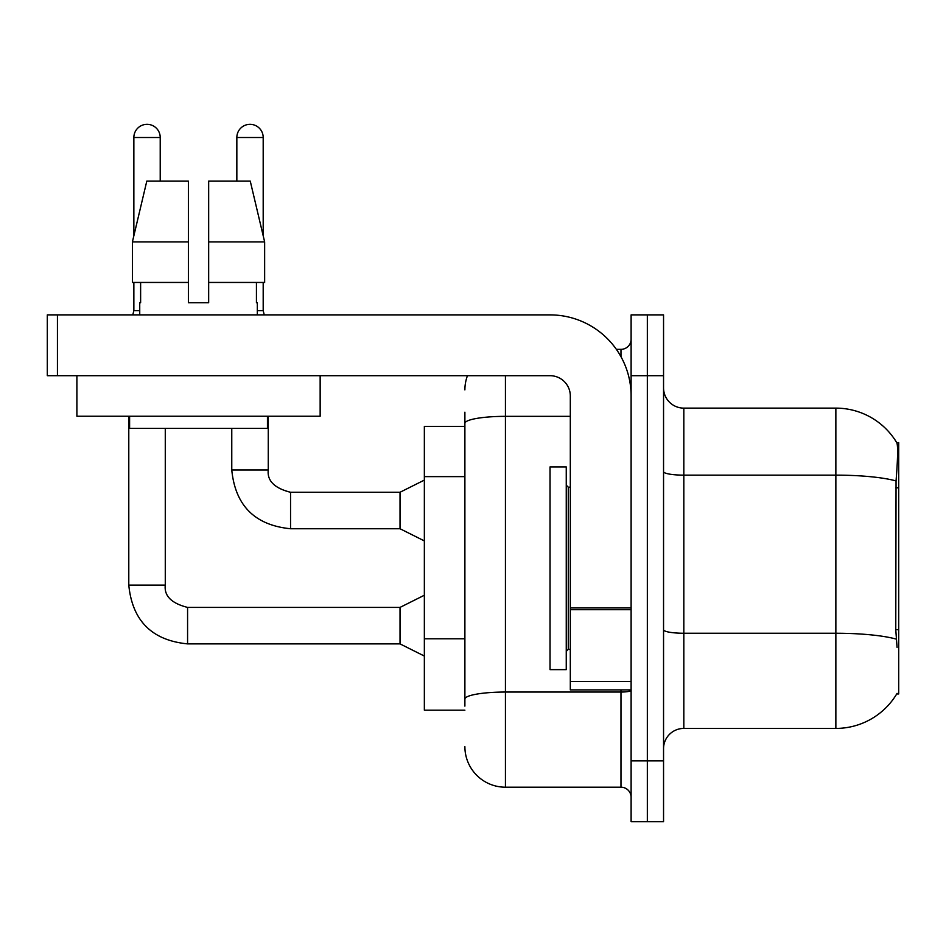 <?xml version="1.0" encoding="UTF-8"?>
<svg xmlns="http://www.w3.org/2000/svg" width="946" height="946" viewBox="0 0 946 946"><rect width="100%" height="100%" fill="white"/><g stroke="black" fill="none" stroke-linecap="round" stroke-linejoin="round"><path stroke-width="1.42" d="M897.068 647.336L895.767 629.717L896.051 480.935C897.801 458.893 898.073 446.193 896.855 442.846L898.7 442.598L898.7 693.962L896.702 693.962L897.068 693.359A70.95 70.95 0 0 1 835.862 728.42L683.828 728.42A20.268 20.268 0 0 0 663.548 748.688M464.888 426.374L424.352 426.374L424.352 710.174L464.888 710.174M647.336 760.856L647.336 821.672L663.548 821.672L663.548 760.856L647.336 760.856L647.336 821.672L631.112 821.672L631.112 760.856L647.336 760.856L647.336 375.692L647.336 760.856M631.112 760.856L631.112 314.888L647.336 314.888L647.336 375.692L647.336 314.888L663.548 314.888L663.548 760.856M896.051 480.935A70.95 12.322 180 0 0 835.862 475.14L835.862 408.128A70.95 70.95 0 0 1 896.855 442.846A70.95 70.95 0 0 0 835.862 408.128L683.828 408.128A20.268 20.268 0 0 1 663.548 387.86A20.268 20.268 0 0 0 683.828 408.128L683.828 728.42M464.888 706.118L464.888 652.988M505.436 375.692L505.436 787.202L620.978 787.202L620.978 689.906M616.366 349.346L620.978 349.346A10.134 10.134 0 0 0 631.112 339.212M464.888 462.44L464.888 412.184M631.112 690.284A10.134 1.762 0 0 1 620.978 692.046L505.436 692.046A40.548 7.036 180 0 0 464.888 699.082L464.888 423.394A40.548 7.036 180 0 1 505.436 416.346L570.308 416.346M631.112 797.348A10.134 10.134 0 0 0 620.978 787.202M464.888 389.882A40.548 40.548 0 0 1 467.454 375.692M505.436 787.202A40.548 40.548 0 0 1 464.888 746.666M550.028 568.274L550.028 669.638L566.252 669.638L566.252 466.922L550.028 466.922L550.028 568.274M631.112 689.906L570.308 689.906L570.308 607.935L631.112 607.935M631.112 395.972A81.084 81.084 0 0 0 550.028 314.888L57.434 314.888L57.434 375.692L550.028 375.692A20.268 20.268 0 0 1 570.308 395.972L570.308 607.935M57.434 375.692L47.3 375.692L47.3 314.888L57.434 314.888M320.15 375.692L320.15 416.24L76.898 416.24L76.898 375.692M208.664 302.72L188.384 302.72L208.664 302.72L188.384 302.72L208.664 302.72L208.664 181.088L250.252 181.088L264.644 241.904L264.644 282.452L208.664 282.452M236.843 181.088L236.843 137.513A13.173 13.173 0 0 1 250.016 124.328A13.173 13.173 0 0 1 263.189 137.513L263.189 235.731L264.644 241.904L208.664 241.904M188.384 241.904L188.384 282.452L188.384 241.904L188.384 282.452L132.405 282.452L132.405 241.904L146.807 181.088L188.384 181.088L188.384 241.904L132.405 241.904L133.859 235.731L133.859 137.513L160.217 137.513L160.217 181.088M139.736 302.72L140.623 302.72L139.736 302.72L139.736 314.888M257.312 302.72L256.437 302.72L257.312 302.72L257.312 314.888M256.437 282.452L256.437 302.72M188.384 282.452L188.384 302.72M140.623 302.72L140.623 282.452M129.602 416.24L129.602 428.408L267.446 428.408L267.446 416.24M264.644 241.904L250.252 181.088M146.807 181.088L132.405 241.904M133.859 137.513A13.173 13.173 0 0 1 147.032 124.328A13.173 13.173 0 0 1 160.217 137.513M424.352 656.051L400.028 643.883L400.028 607.403L424.352 595.235M128.786 416.24L128.786 585.101L165.278 585.101L165.278 428.408M133.859 282.452L133.859 310.631L139.736 310.631M424.352 540.911L400.028 528.743L400.028 492.263L424.352 480.095M231.77 428.408L231.77 469.961L268.262 469.961L268.262 416.24M257.312 310.631L263.189 310.631L264.253 314.888M263.189 282.452L263.189 310.631M898.7 629.717L895.767 629.717M898.7 487.817L895.767 487.817M464.888 476.63L424.352 476.63M464.888 638.798L424.352 638.798M835.862 728.42L835.862 475.14L683.828 475.14A20.268 3.524 0 0 1 663.548 471.616M896.264 639.118A70.95 12.322 180 0 0 835.862 633.252L683.828 633.252A20.268 3.524 -0 0 1 663.548 629.729M663.548 375.692L631.112 375.692M620.978 356.713L620.978 349.346M566.252 485.168L568.274 487.19L568.274 649.358L570.308 649.358M631.112 609.697L570.308 609.697M570.308 681.534L631.112 681.534M400.028 643.883L187.58 643.883C151.916 640.359 132.322 620.765 128.786 585.101C132.322 620.765 151.916 640.359 187.58 643.883C151.916 640.359 132.322 620.765 128.786 585.101C132.322 620.765 151.916 640.359 187.58 643.883C151.916 640.359 132.322 620.765 128.786 585.101C132.322 620.765 151.916 640.359 187.58 643.883C151.916 640.359 132.322 620.765 128.786 585.101C132.322 620.765 151.916 640.359 187.58 643.883C151.916 640.359 132.322 620.765 128.786 585.101C132.322 620.765 151.916 640.359 187.58 643.883C151.916 640.359 132.322 620.765 128.786 585.101C132.322 620.765 151.916 640.359 187.58 643.883C151.916 640.359 132.322 620.765 128.786 585.101C132.322 620.765 151.916 640.359 187.58 643.883C151.916 640.359 132.322 620.765 128.786 585.101C132.322 620.765 151.916 640.359 187.58 643.883C151.916 640.359 132.322 620.765 128.786 585.101C132.322 620.765 151.916 640.359 187.58 643.883L187.58 607.438M400.028 528.743L290.552 528.743C254.888 525.219 235.294 505.625 231.77 469.961C235.294 505.625 254.888 525.219 290.552 528.743C254.888 525.219 235.294 505.625 231.77 469.961C235.294 505.625 254.888 525.219 290.552 528.743C254.888 525.219 235.294 505.625 231.77 469.961C235.294 505.625 254.888 525.219 290.552 528.743C254.888 525.219 235.294 505.625 231.77 469.961C235.294 505.625 254.888 525.219 290.552 528.743C254.888 525.219 235.294 505.625 231.77 469.961C235.294 505.625 254.888 525.219 290.552 528.743C254.888 525.219 235.294 505.625 231.77 469.961C235.294 505.625 254.888 525.219 290.552 528.743C254.888 525.219 235.294 505.625 231.77 469.961C235.294 505.625 254.888 525.219 290.552 528.743C254.888 525.219 235.294 505.625 231.77 469.961C235.294 505.625 254.888 525.219 290.552 528.743C254.888 525.219 235.294 505.625 231.77 469.961C235.294 505.625 254.888 525.219 290.552 528.743L290.552 492.298C274.47 488.207 267.032 480.769 268.262 469.961C267.032 480.769 274.47 488.207 290.552 492.263C274.47 488.207 267.032 480.769 268.262 469.961C267.032 480.769 274.47 488.207 290.552 492.263C274.47 488.207 267.032 480.769 268.262 469.961C267.032 480.769 274.47 488.207 290.552 492.263C274.47 488.207 267.032 480.769 268.262 469.961C267.032 480.769 274.47 488.207 290.552 492.263C274.47 488.207 267.032 480.769 268.262 469.961C267.032 480.769 274.47 488.207 290.552 492.263C274.47 488.207 267.032 480.769 268.262 469.961C267.032 480.769 274.47 488.207 290.552 492.263C274.47 488.207 267.032 480.769 268.262 469.961C267.032 480.769 274.47 488.207 290.552 492.263C274.47 488.207 267.032 480.769 268.262 469.961C267.032 480.769 274.47 488.207 290.552 492.263C274.47 488.207 267.032 480.769 268.262 469.961C267.032 480.769 274.47 488.207 290.552 492.263L400.028 492.263M236.843 137.513L263.189 137.513M165.278 585.101C164.048 595.921 171.486 603.347 187.58 607.403C171.486 603.347 164.048 595.921 165.278 585.101C164.048 595.921 171.486 603.347 187.58 607.403C171.486 603.347 164.048 595.921 165.278 585.101C164.048 595.921 171.486 603.347 187.58 607.403C171.486 603.347 164.048 595.921 165.278 585.101C164.048 595.921 171.486 603.347 187.58 607.403C171.486 603.347 164.048 595.921 165.278 585.101C164.048 595.921 171.486 603.347 187.58 607.403C171.486 603.347 164.048 595.921 165.278 585.101C164.048 595.921 171.486 603.347 187.58 607.403C171.486 603.347 164.048 595.921 165.278 585.101C164.048 595.921 171.486 603.347 187.58 607.403C171.486 603.347 164.048 595.921 165.278 585.101C164.048 595.921 171.486 603.347 187.58 607.403C171.486 603.347 164.048 595.921 165.278 585.101C164.048 595.921 171.486 603.347 187.58 607.403C171.486 603.347 164.048 595.921 165.278 585.101C164.048 595.921 171.486 603.347 187.58 607.403L400.028 607.403M568.274 487.19L570.308 487.19M568.274 649.358L566.252 651.392M128.786 585.101C132.322 620.765 151.916 640.359 187.58 643.883M133.859 310.631L132.795 314.888"/></g></svg>
